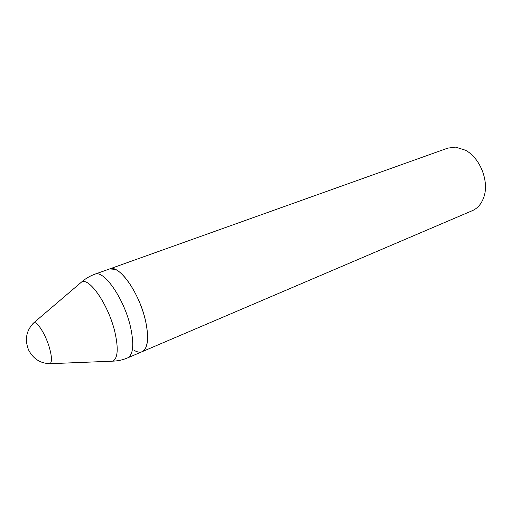 <?xml version="1.0" encoding="UTF-8"?>
<svg xmlns="http://www.w3.org/2000/svg" width="511" height="511" viewBox="0 0 511 511"><rect width="100%" height="100%" fill="white"/><g stroke="black" fill="none" stroke-linecap="round" stroke-linejoin="round"><path stroke-width="0.77" d="M108.939 361.328L112.963 361.156C118.092 360.951 122.985 359.859 127.635 357.879C133.294 354.704 134.259 344.401 130.522 326.957C124.243 298.858 103.829 269.495 94.861 274.209L109.654 268.92C118.98 264.098 139.535 293.001 145.552 320.863C149.123 338.167 147.966 348.445 142.09 351.709L472.292 210.685C477.683 208.309 481.528 203.8 483.828 197.163C489.468 181.622 480.136 157.797 465.438 150.221L455.659 147.13L447.789 148.126L109.654 268.92L115.186 269.354C124.096 272.912 136.469 291.411 142.959 311.538C149.506 331.671 148.829 349.026 142.09 351.709C139.937 352.584 137.427 352.2 134.546 350.559M32.551 324.025L33.988 322.62C37.571 321.393 46.329 335.861 49.791 348.994C51.905 357.17 52.001 362.069 50.078 363.691L48.066 363.64M94.861 274.209C90.096 275.914 85.765 278.438 81.862 281.772L33.988 322.62C26.304 330.31 24.49 339.4 28.539 349.888C33.164 358.837 40.343 363.436 50.078 363.691L112.963 361.156C117.875 358.013 118.52 348.323 114.898 332.099C108.817 305.834 90.102 278.01 81.862 281.772L78.79 284.378M142.09 351.709L127.635 357.879"/></g></svg>
